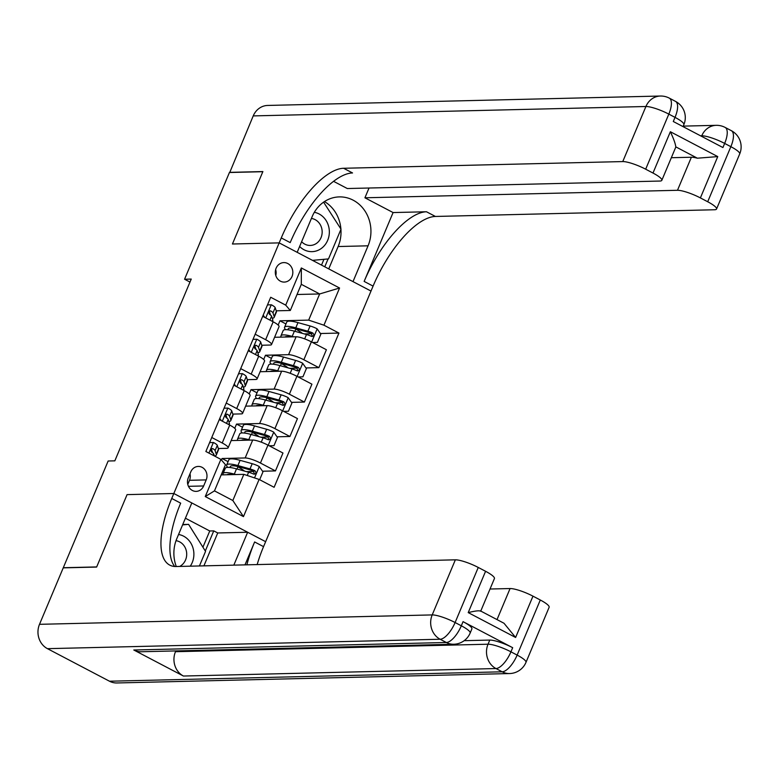 <?xml version="1.0" encoding="UTF-8"?>
<svg xmlns="http://www.w3.org/2000/svg" width="779" height="779" viewBox="0 0 779 779"><rect width="100%" height="100%" fill="white"/><g stroke="black" fill="none" stroke-linecap="round" stroke-linejoin="round"><path stroke-width="1.17" d="M276.126 268.171A9.747 8.764 88.6 0 0 284.296 282.086A9.747 8.764 88.6 0 0 292.008 276.506A9.747 8.764 88.6 0 0 283.829 262.591A9.747 8.764 88.6 0 0 276.126 268.171M109.479 681.216L502.182 671.8A18.277 16.427 88.6 0 0 509.563 673.553L116.86 682.969A18.277 16.427 -91.4 0 1 109.479 681.216L47.441 648.664A18.277 16.427 -91.4 0 1 39.505 624.32L63.235 567.862L96.625 567.063L127.074 494.626L96.684 566.927L63.294 567.725L108.154 461.002L114.834 460.847L191.245 279.067L184.565 279.233L229.425 172.51L262.825 171.701L232.434 244.002L279.184 242.882L173.824 493.506L265.639 541.687L373.083 286.107A76.167 29.884 117.7 0 1 435.412 216.455L714.577 209.755A18.277 3.583 -157.2 0 0 716.544 209.035A18.277 3.583 -157.2 0 0 707.702 201.751L730.858 146.676L724.655 143.414L722.922 147.543L673.29 121.505L675.023 117.376L668.82 114.114L645.674 169.199L652.987 173.045L670.359 131.729L717.751 156.598L697.38 158.195L675.773 146.851A18.277 3.583 22.8 0 1 675.724 147.27L661.829 180.319A18.277 3.583 -157.2 0 0 652.987 173.045M203.65 485.96L206.201 479.903A9.445 8.491 88.6 0 0 198.275 466.426A9.445 8.491 88.6 0 0 190.816 471.831L188.265 477.887A9.445 8.491 88.6 0 0 196.181 491.374A9.445 8.491 88.6 0 0 203.65 485.96L188.469 486.33M229.484 172.363L262.883 171.565L232.434 244.002L279.184 242.882L370.999 291.064L353.004 281.618L368.058 245.813A34.276 30.8 88.6 0 0 339.313 196.902A34.276 30.8 88.6 0 0 312.223 216.513L297.169 252.318L279.184 242.882L281.268 237.926A76.167 29.884 117.7 0 1 343.597 168.274L622.762 161.574L645.918 106.499L253.224 115.905L229.737 172.5M259.105 479.426L243.467 516.613L205.257 496.554L220.885 459.376L225.472 464.712L214.468 490.877L232.833 500.507L243.837 474.353L259.105 479.426L274.111 487.303L338.943 333.071L320.432 333.519M297.023 294.491L319.663 293.956L301.298 284.316L290.304 310.48L285.718 305.144L270.702 297.266L205.87 451.499L220.885 459.376M285.718 305.144L301.346 267.957L339.566 288.016L323.937 325.194L338.943 333.071M176.278 566.518A34.276 30.8 88.6 0 1 176.765 538.756L191.819 502.952L173.824 493.506L127.074 494.626L173.824 493.506L171.74 498.463A76.167 29.884 -62.3 0 0 169.744 565.106A76.167 29.884 -62.3 0 0 176.19 566.518L455.355 559.828A18.277 3.583 22.8 0 1 478.257 567.453L455.102 622.528L461.314 625.79L463.047 621.652A18.277 3.583 22.8 0 1 471.879 628.935L470.146 633.064A18.277 3.583 -157.2 0 0 461.314 625.79A18.277 7.177 -62.3 0 1 446.348 642.5L440.145 639.247L47.441 648.664M184.565 279.233L189.979 282.076M290.304 310.48L276.214 310.821M255.171 334.21L265.639 339.702A12.191 2.386 22.8 0 1 271.53 344.552A12.191 2.386 22.8 0 1 270.225 345.039L261.744 345.243M240.701 368.642L251.169 374.134A12.191 2.386 22.8 0 1 257.06 378.983A12.191 2.386 22.8 0 1 255.746 379.47L247.274 379.675M226.231 403.064L236.699 408.556A12.191 2.386 22.8 0 1 242.59 413.406A12.191 2.386 22.8 0 1 241.276 413.892L232.804 414.097M211.761 437.496L222.219 442.988A12.191 2.386 22.8 0 1 228.111 447.837A12.191 2.386 22.8 0 1 226.806 448.324L218.324 448.529M221.187 474.888L243.837 474.353M221.431 460.009L222.064 458.51L245.171 457.955A12.191 2.386 22.8 0 1 260.439 463.038L275.454 470.915L262.542 471.227M231.168 440.573L252.698 440.057A12.191 2.386 22.8 0 1 267.966 445.14L282.972 453.018L275.454 470.915M234.742 428.333L236.534 424.088L259.641 423.533A12.191 2.386 22.8 0 1 274.909 428.616L289.924 436.493L277.022 436.795M245.638 406.141L267.168 405.625A12.191 2.386 22.8 0 1 282.436 410.708L297.451 418.586L289.924 436.493M249.222 393.911L251.004 389.656L274.111 389.101A12.191 2.386 22.8 0 1 289.379 394.184L304.394 402.061L291.492 402.373M260.108 371.719L281.638 371.203A12.191 2.386 22.8 0 1 296.906 376.286L311.921 384.164L304.394 402.061M263.692 359.479L265.473 355.234L288.581 354.679A12.191 2.386 22.8 0 1 303.849 359.762L318.864 367.639L305.962 367.941M274.578 337.288L296.108 336.771A12.191 2.386 22.8 0 1 311.376 341.854L326.391 349.732L318.864 367.639M278.161 325.057L279.943 320.802L308.669 320.12L319.663 293.956L339.566 288.016M253.935 471.431L246.388 471.616M240.73 468.5L238.802 467.293M228.072 461.665L222.064 458.51M311.814 333.724L304.277 333.909M297.344 368.155L289.798 368.331M282.874 402.577L275.328 402.762M268.404 437.009L260.858 437.185M219.288 419.589L229.747 425.081A12.191 2.386 22.8 0 1 235.638 429.93L228.111 447.837M255.2 434.069L253.272 432.871M242.542 427.243L236.534 424.088M269.67 399.646L267.742 398.439M257.012 392.811L251.004 389.656M233.758 385.167L244.217 390.659A12.191 2.386 22.8 0 1 250.108 395.508L242.59 413.406M284.15 365.215L282.212 364.017M271.491 358.389L265.473 355.234M248.228 350.735L258.696 356.227A12.191 2.386 22.8 0 1 264.587 361.076L257.06 378.983M323.937 325.194L308.669 320.12M298.62 330.793L296.682 329.585M285.961 323.957L279.943 320.802M262.698 316.313L273.166 321.805A12.191 2.386 22.8 0 1 279.057 326.654L271.53 344.552M214.468 490.877L205.257 496.554M232.833 500.507L243.467 516.613M301.346 267.957L301.298 284.316M187.778 484.402L189.501 480.302A9.445 8.491 88.6 0 0 189.988 473.788M275.785 275.484A9.747 8.764 88.6 0 0 275.639 269.583M213.514 442.511L209.609 442.608L213.514 442.511A8.072 1.577 22.8 0 1 217.292 445.374L218.48 448.996A23.312 4.567 22.8 0 1 218.49 449.834L216.289 455.063A23.312 4.567 -157.2 0 0 216.28 454.225L215.092 450.603A8.072 1.577 -157.2 0 0 213.008 448.723L212.365 448.548M211.684 448.762L213.008 448.723C210.856 448.821 210.388 449.921 211.625 452.034A8.072 1.577 22.8 0 1 213.699 453.914L214.381 455.958A23.312 4.567 -157.2 0 0 216.289 455.063M211.343 449.035A4.109 0.808 22.8 0 1 211.44 449.21L212.589 452.706M259.66 479.718L262.981 471.831L259.173 466.475A8.072 1.577 -157.2 0 0 252.201 463.69L240.088 460.331A23.312 4.567 -157.2 0 0 228.87 459.766L226.67 464.995A23.312 4.567 -157.2 0 0 227.702 467.371M237.439 466.446A19.348 3.788 -157.2 0 0 237.955 466.767L242.25 469.435A11.12 2.181 22.8 0 1 244.518 471.1M235.871 474.538L234.304 474.099A23.312 4.567 -157.2 0 0 223.086 473.535A23.312 4.567 -157.2 0 0 223.3 474.839M232.142 474.625A19.348 3.788 -157.2 0 0 226.981 474.752M223.086 473.535L225.287 468.306A23.312 4.567 22.8 0 1 236.504 468.87L248.608 472.23A8.072 1.577 22.8 0 1 253.555 474.041C256.155 473.934 256.612 472.834 254.947 470.73A8.072 1.577 -157.2 0 0 250.001 468.929L237.887 465.569A23.312 4.567 -157.2 0 0 226.67 464.995M230.477 467.556A19.348 3.788 22.8 0 1 230.321 466.533A19.348 3.788 22.8 0 1 239.64 467.001L251.744 470.36A4.109 0.808 22.8 0 1 253.029 470.779L254.178 473.135M253.555 474.041L254.392 474.216M227.984 408.089L224.079 408.186L227.984 408.089A8.072 1.577 22.8 0 1 231.762 410.942L232.96 414.564A23.312 4.567 22.8 0 1 232.96 415.402L230.769 420.641A23.312 4.567 -157.2 0 0 230.759 419.803L229.562 416.181A8.072 1.577 -157.2 0 0 227.478 414.301L226.835 414.126M219.766 418.44L221.363 420.679M226.153 414.331L227.478 414.301C225.326 414.389 224.858 415.489 226.095 417.602A8.072 1.577 22.8 0 1 228.169 419.482L229.367 423.104A23.312 4.567 22.8 0 1 229.377 423.942L229.045 424.721M228.851 421.536A23.312 4.567 -157.2 0 0 230.769 420.641M225.813 414.613A4.109 0.808 22.8 0 1 225.91 414.788L227.069 418.284M242.454 373.657L238.549 373.754L242.454 373.657A8.072 1.577 22.8 0 1 246.232 376.52L247.43 380.142A23.312 4.567 22.8 0 1 247.44 380.98L245.239 386.209A23.312 4.567 -157.2 0 0 245.229 385.371L244.031 381.749A8.072 1.577 -157.2 0 0 241.957 379.87L241.305 379.694M234.245 384.008L235.833 386.257M240.623 379.909L241.957 379.87C239.796 379.967 239.338 381.067 240.565 383.18A8.072 1.577 22.8 0 1 242.649 385.06L243.837 388.682A23.312 4.567 22.8 0 1 243.846 389.51L243.525 390.289M243.321 387.105A23.312 4.567 -157.2 0 0 245.239 386.209M240.283 380.181A4.109 0.808 22.8 0 1 240.38 380.356L241.539 383.852M256.924 339.235L253.029 339.332L256.924 339.235A8.072 1.577 22.8 0 1 260.702 342.088L261.9 345.71A23.312 4.567 22.8 0 1 261.91 346.548L259.709 351.787A23.312 4.567 -157.2 0 0 259.699 350.949L258.501 347.327A8.072 1.577 -157.2 0 0 256.427 345.448L255.785 345.272M248.715 349.586L250.302 351.826M255.093 345.477L256.427 345.448C254.266 345.535 253.808 346.636 255.035 348.749A8.072 1.577 22.8 0 1 257.119 350.628L258.307 354.25A23.312 4.567 22.8 0 1 258.316 355.088L257.995 355.867M257.791 352.683A23.312 4.567 -157.2 0 0 259.709 351.787M254.752 345.759A4.109 0.808 22.8 0 1 254.86 345.934L256.009 349.43M269.203 445.783L273.974 445.666L277.451 437.409L273.643 432.043A8.072 1.577 -157.2 0 0 266.671 429.268L254.558 425.909A23.312 4.567 -157.2 0 0 243.34 425.334L241.139 430.573A23.312 4.567 -157.2 0 0 242.172 432.949M251.909 432.014A19.348 3.788 -157.2 0 0 252.425 432.345L256.719 435.013A11.12 2.181 22.8 0 1 258.998 436.668M250.341 440.116L248.774 439.677A23.312 4.567 -157.2 0 0 237.556 439.113A23.312 4.567 -157.2 0 0 237.78 440.417M246.612 440.203A19.348 3.788 -157.2 0 0 241.451 440.32M237.556 439.113L239.757 433.874A23.312 4.567 22.8 0 1 250.974 434.439L263.088 437.808A8.072 1.577 22.8 0 1 268.025 439.609C270.625 439.512 271.082 438.411 269.417 436.308A8.072 1.577 -157.2 0 0 264.471 434.497L252.367 431.138A23.312 4.567 -157.2 0 0 241.139 430.573M244.947 433.134A19.348 3.788 22.8 0 1 244.791 432.102A19.348 3.788 22.8 0 1 254.11 432.579L266.214 435.938A4.109 0.808 22.8 0 1 267.499 436.357L268.648 438.713M268.025 439.609L268.862 439.784M283.673 411.361L288.444 411.244L291.921 402.977L288.113 397.621A8.072 1.577 -157.2 0 0 281.141 394.836L269.037 391.477A23.312 4.567 -157.2 0 0 257.82 390.912L255.619 396.141A23.312 4.567 -157.2 0 0 256.642 398.517M266.379 397.592A19.348 3.788 -157.2 0 0 266.905 397.913L271.189 400.581A11.12 2.181 22.8 0 1 273.468 402.246M264.811 405.684L263.244 405.246A23.312 4.567 -157.2 0 0 252.026 404.681A23.312 4.567 -157.2 0 0 252.25 405.986M261.082 405.771A19.348 3.788 -157.2 0 0 255.921 405.898M252.026 404.681L254.227 399.452A23.312 4.567 22.8 0 1 265.444 400.017L277.558 403.376A8.072 1.577 22.8 0 1 282.504 405.187C285.095 405.08 285.552 403.98 283.887 401.876A8.072 1.577 -157.2 0 0 278.94 400.075L266.837 396.715A23.312 4.567 -157.2 0 0 255.619 396.141M259.417 398.702A19.348 3.788 22.8 0 1 259.271 397.679A19.348 3.788 22.8 0 1 268.58 398.147L280.693 401.506A4.109 0.808 22.8 0 1 281.969 401.925L283.118 404.282M282.504 405.187L283.332 405.362M298.143 376.929L302.924 376.812L306.39 368.555L302.583 363.189A8.072 1.577 -157.2 0 0 295.611 360.414L283.507 357.055A23.312 4.567 -157.2 0 0 272.29 356.48L270.089 361.719A23.312 4.567 -157.2 0 0 271.121 364.095M280.849 363.16A19.348 3.788 -157.2 0 0 281.375 363.491L285.659 366.159A11.12 2.181 22.8 0 1 287.938 367.815M279.291 371.262L277.714 370.823A23.312 4.567 -157.2 0 0 266.496 370.259A23.312 4.567 -157.2 0 0 266.72 371.564M275.552 371.349A19.348 3.788 -157.2 0 0 270.391 371.476M266.496 370.259L268.697 365.02A23.312 4.567 22.8 0 1 279.914 365.594L292.028 368.954A8.072 1.577 22.8 0 1 296.974 370.755C299.564 370.658 300.032 369.558 298.357 367.454A8.072 1.577 -157.2 0 0 293.42 365.643L281.307 362.284A23.312 4.567 -157.2 0 0 270.089 361.719M273.887 364.28A19.348 3.788 22.8 0 1 273.741 363.248A19.348 3.788 22.8 0 1 283.05 363.725L295.163 367.084A4.109 0.808 22.8 0 1 296.439 367.503L297.588 369.859M296.974 370.755L297.802 370.931M271.404 304.803L267.499 304.901L271.404 304.803A8.072 1.577 22.8 0 1 275.172 307.666L276.37 311.288A23.312 4.567 22.8 0 1 276.379 312.126L274.179 317.355A23.312 4.567 -157.2 0 0 274.169 316.517L272.981 312.895A8.072 1.577 -157.2 0 0 270.897 311.016L270.255 310.84M263.185 315.154L264.772 317.404M269.573 311.055L270.897 311.016C268.745 311.113 268.278 312.213 269.505 314.327A8.072 1.577 22.8 0 1 271.589 316.206L272.786 319.828A23.312 4.567 22.8 0 1 272.786 320.666L272.465 321.435M272.261 318.251A23.312 4.567 -157.2 0 0 274.179 317.355M269.232 311.327A4.109 0.808 22.8 0 1 269.33 311.503L270.479 314.998M312.613 342.507L317.394 342.39L320.86 334.123L317.063 328.767A8.072 1.577 -157.2 0 0 310.091 325.982L297.977 322.623A23.312 4.567 -157.2 0 0 286.76 322.058L284.559 327.287A23.312 4.567 -157.2 0 0 285.591 329.663M295.319 328.738A19.348 3.788 -157.2 0 0 295.845 329.069L300.139 331.737A11.12 2.181 22.8 0 1 302.408 333.393M293.761 336.83L292.193 336.392A23.312 4.567 -157.2 0 0 280.966 335.827A23.312 4.567 -157.2 0 0 281.19 337.132M290.031 336.918A19.348 3.788 -157.2 0 0 284.861 337.044M280.966 335.827L283.166 330.598A23.312 4.567 22.8 0 1 294.384 331.163L306.498 334.522A8.072 1.577 22.8 0 1 311.444 336.333C314.034 336.226 314.502 335.126 312.837 333.022A8.072 1.577 -157.2 0 0 307.89 331.221L295.777 327.862A23.312 4.567 -157.2 0 0 284.559 327.287M288.366 329.848A19.348 3.788 22.8 0 1 288.211 328.826A19.348 3.788 22.8 0 1 297.52 329.293L309.633 332.652A4.109 0.808 22.8 0 1 310.909 333.071L312.067 335.428M311.444 336.333L312.272 336.509M190.251 566.187A19.806 17.8 88.6 0 0 193.825 552.467A19.806 17.8 88.6 0 0 178.557 534.491M179.676 566.44A13.555 12.182 88.6 0 0 186.658 553.012A13.555 12.182 88.6 0 0 176.025 540.684M182.744 524.53L188.596 524.355L205.549 551.396L199.424 565.963M182.588 524.9L188.596 524.355M299.623 246.485A19.806 17.8 88.6 0 0 321.756 248.131A19.806 17.8 88.6 0 0 328.894 227.497A19.806 17.8 88.6 0 0 314.327 212.307M301.629 241.724A13.555 12.182 88.6 0 0 310.295 245.443A13.555 12.182 88.6 0 0 316.956 243.038A13.555 12.182 88.6 0 0 321.795 228.656A13.555 12.182 88.6 0 0 311.415 218.441M323.597 202.16L341.007 229.162L328.504 258.901L312.486 260.361M464.138 640.689L489.777 640.075A18.277 3.583 22.8 0 1 512.679 647.7L463.047 621.652M244.995 564.872L254.626 541.96A76.167 29.884 -62.3 0 0 246.894 564.824M233.827 565.135L247.654 532.252L265.639 541.687L263.555 546.644A76.167 29.884 -62.3 0 0 257.167 564.58M480.292 610.814L504.013 623.268L515.61 637.475L468.218 612.606L485.58 571.289L478.257 567.453M485.58 571.289A18.277 3.583 22.8 0 1 494.422 578.563L480.76 611.057M133.793 649.998L446.348 642.5A18.277 16.427 88.6 0 0 453.729 644.252L141.174 651.75A18.277 16.427 -91.4 0 1 133.793 649.998L183.416 676.036A18.277 16.427 -91.4 0 1 175.479 651.702L175.811 650.913M202.93 547.209L209.755 530.976L185.402 518.201M209.755 530.976L213.758 530.879L217.731 532.963L247.654 532.252M490.02 589.021L510.07 588.544A18.277 3.583 22.8 0 1 532.972 596.159L515.61 637.475M512.679 647.7L510.936 651.828L517.139 655.09L540.295 600.005L532.972 596.159M540.295 600.005A18.277 3.583 22.8 0 1 549.137 607.279L525.981 662.364A18.277 3.583 -157.2 0 0 517.139 655.09A18.277 7.177 -62.3 0 1 502.182 671.8L495.98 668.548L183.416 676.036M171.74 498.463L180.679 503.156A76.167 29.884 -62.3 0 0 174.72 566.489M468.218 612.606C475.229 610.872 479.348 610.405 480.575 611.203M217.731 532.963L203.903 565.856M205.305 550.996L213.758 530.879M393.083 212.56L364.144 281.414A76.167 29.884 117.7 0 1 426.483 211.761L393.083 212.56L364.923 197.788L369.032 188.021M333.558 181.322L347.307 188.537L659.862 181.049A18.277 3.583 -157.2 0 0 661.829 180.319M717.751 156.598L700.389 197.915L707.702 201.751M700.389 197.915A18.277 3.583 -157.2 0 0 677.487 190.29L691.372 157.241A18.277 3.583 22.8 0 1 697.38 158.195M364.923 197.788L677.487 190.29M253.224 115.905A18.277 16.427 -91.4 0 1 267.674 105.447L660.368 96.031A18.277 16.427 88.6 0 0 645.918 106.499A18.277 3.583 22.8 0 1 668.82 114.114A18.277 7.177 117.7 0 0 669.307 98.125A18.277 18.277 0 0 0 660.368 96.031M645.674 169.199A18.277 3.583 -157.2 0 0 622.762 161.574M671.323 157.718L691.372 157.241M281.268 237.926L290.197 242.61A76.167 29.884 117.7 0 1 352.536 172.957L343.597 168.274M675.773 146.851C675.471 143.852 673.669 138.808 670.359 131.729M324.463 201.576A34.276 30.8 -91.4 0 1 340.9 228.997M340.929 229.347A34.276 30.8 -91.4 0 1 338.135 246.534L328.738 268.891M324.765 266.808L328.076 258.94M321.513 265.094L323.947 259.31M252.698 440.057L245.171 457.955M267.168 405.625L259.641 423.533M281.638 371.203L274.111 389.101M296.108 336.771L288.581 354.679M267.966 445.14L260.439 463.038M229.747 425.081L222.219 442.988M244.217 390.659L236.699 408.556M282.436 410.708L274.909 428.616M258.696 356.227L251.169 374.134M296.906 376.286L289.379 394.184M273.166 321.805L265.639 339.702M311.376 341.854L303.849 359.762M189.501 480.302L206.201 479.903M213.358 442.521L208.918 453.096M218.48 448.996L216.28 454.225M213.699 453.914L213.115 455.296M217.292 445.374L215.092 450.603M254.519 477.907L259.271 466.611M237.887 465.569L240.088 460.331M237.955 466.767L237.011 469.016M242.25 469.435L241.86 470.36M234.304 474.099L236.504 468.87M250.001 468.929L252.201 463.69M247.245 475.482L248.608 472.23M253.029 470.779L254.947 470.73M227.828 408.089L222.327 421.186M229.367 423.104L228.753 424.565M232.96 414.564L230.759 419.803M228.169 419.482L226.533 423.396M231.762 410.942L229.562 416.181M242.308 373.667L236.797 386.764M243.837 388.682L243.223 390.133M247.43 380.142L245.229 385.371M242.649 385.06L241.003 388.964M246.232 376.52L244.031 381.749M256.778 339.235L251.266 352.332M258.307 354.25L257.703 355.711M261.9 345.71L259.699 350.949M257.119 350.628L255.473 354.542M260.702 342.088L258.501 347.327M268.229 445.276L273.741 432.179M252.367 431.138L254.558 425.909M252.425 432.345L251.49 434.585M256.719 435.013L256.33 435.928M248.774 439.677L250.974 434.439M264.471 434.497L266.671 429.268M261.257 442.151L263.088 437.808M267.499 436.357L269.417 436.308M282.709 410.854L288.211 397.757M266.837 396.715L269.037 391.477M266.905 397.913L265.96 400.163M271.189 400.581L270.81 401.506M263.244 405.246L265.444 400.017M278.94 400.075L281.141 394.836M275.727 407.729L277.558 403.376M281.969 401.925L283.887 401.876M297.179 376.423L302.68 363.326M281.307 362.284L283.507 357.055M281.375 363.491L280.43 365.731M285.659 366.159L285.28 367.075M277.714 370.823L279.914 365.594M293.42 365.643L295.611 360.414M290.197 373.297L292.028 368.954M296.439 367.503L298.357 367.454M271.248 304.813L265.746 317.91M272.786 319.828L272.173 321.279M276.37 311.288L274.169 316.517M271.589 316.206L269.943 320.111M275.172 307.666L272.981 312.895M311.649 342L317.15 328.904M295.777 327.862L297.977 322.623M295.845 329.069L294.9 331.309M300.139 331.737L299.749 332.652M292.193 336.392L294.384 331.163M307.89 331.221L310.091 325.982M304.667 338.875L306.498 334.522M310.909 333.071L312.837 333.022M254.626 541.96L263.555 546.644M39.505 624.32L432.199 614.913L455.355 559.828M175.479 651.702L488.034 644.214L489.777 640.075M497.021 619.597L510.07 588.544M432.199 614.913A18.277 16.427 88.6 0 0 440.145 639.247A18.277 7.177 117.7 0 0 455.102 622.528A18.277 3.583 -157.2 0 0 432.199 614.913M488.034 644.214A18.277 16.427 88.6 0 0 495.98 668.548A18.277 7.177 117.7 0 0 510.936 651.828A18.277 3.583 -157.2 0 0 488.034 644.214M364.144 281.414L373.083 286.107M426.483 211.761L435.412 216.455M701.528 136.325L701.752 135.799L700.574 135.819M701.752 135.799A18.277 3.583 22.8 0 1 724.655 143.414A18.277 7.177 117.7 0 0 725.132 127.425A18.277 18.277 0 0 0 716.203 125.331A18.277 16.427 88.6 0 0 701.752 135.799M739.699 153.95A18.277 18.277 0 0 0 731.345 130.677A18.277 7.177 -62.3 0 1 730.858 146.676A18.277 3.583 22.8 0 1 739.699 153.95L716.544 209.035M683.865 124.65A18.277 18.277 0 0 0 675.51 101.377A18.277 7.177 -62.3 0 1 675.023 117.376A18.277 3.583 22.8 0 1 683.865 124.65L683.037 126.617M338.135 246.534L368.058 245.813M453.729 644.252A18.277 18.277 0 0 0 470.146 633.064M509.563 673.553A18.277 18.277 0 0 0 525.981 662.364M683.241 126.12L716.203 125.331M725.132 127.425L731.345 130.677M669.307 98.125L675.51 101.377"/></g></svg>
